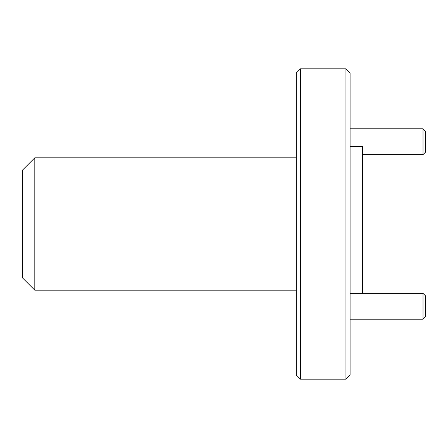 <?xml version="1.0" encoding="UTF-8"?>
<svg xmlns="http://www.w3.org/2000/svg" width="448" height="448" viewBox="0 0 448 448"><rect width="100%" height="100%" fill="white"/><g stroke="black" fill="none" stroke-linecap="round" stroke-linejoin="round"><path stroke-width="0.67" d="M345.951 68.841L350.09 72.979L350.09 375.021L345.951 379.159L345.951 68.841L300.44 68.841L300.44 379.159L296.302 375.021L296.302 72.979L300.44 68.841M350.09 146.423L362.505 146.423L362.505 293.356M345.951 379.159L300.44 379.159M34.815 157.802L22.4 170.212L22.4 277.788L34.815 290.198L34.815 157.802L296.302 157.802M34.815 290.198L296.302 290.198M425.6 295.938L425.6 316.63L423.013 319.211L423.013 293.356L425.6 295.938M350.09 319.211L423.013 319.211M350.09 293.356L423.013 293.356M425.6 131.37L425.6 152.062L423.013 154.644L423.013 128.789L425.6 131.37M362.505 154.644L423.013 154.644M350.09 128.789L423.013 128.789"/></g></svg>

